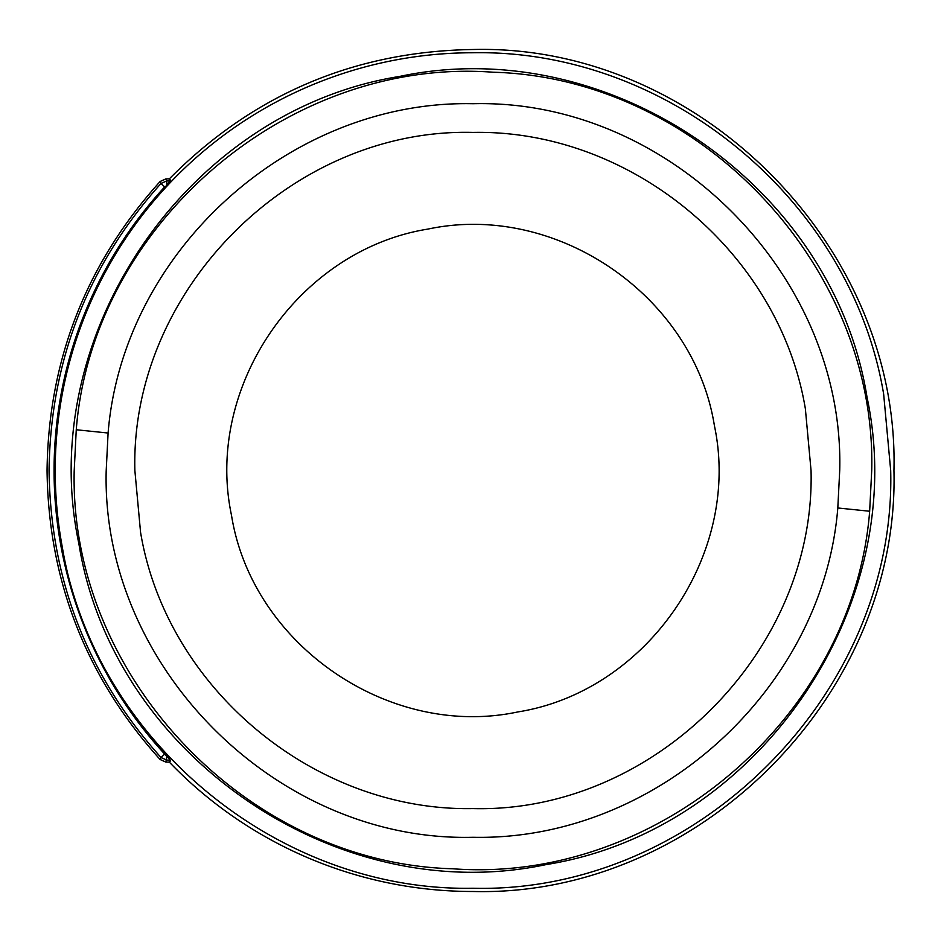 <?xml version="1.0" encoding="UTF-8"?>
<svg xmlns="http://www.w3.org/2000/svg" width="941" height="941" viewBox="0 0 941 941"><rect width="100%" height="100%" fill="white"/><g stroke="black" fill="none" stroke-linecap="round" stroke-linejoin="round"><path stroke-width="1.41" d="M161.017 757.505C87.76 675.85 50.449 580.185 49.061 470.5C50.449 360.815 87.76 265.15 161.005 183.495L160.123 181.495C86.137 263.633 48.45 359.968 47.05 470.5C48.45 581.032 86.137 677.367 160.111 759.505L161.017 757.505L164.687 754.106L170.486 760.434L169.615 762.422A420.992 420.992 0 0 0 472.958 891.492C697.916 897.291 899.749 695.458 893.95 470.5C899.749 245.542 697.916 43.709 472.958 49.508C354.334 51.379 253.211 94.394 169.615 178.578L170.486 180.566L165.11 187.259C92.818 267.844 56.001 362.25 54.637 470.5C55.989 578.739 92.818 673.156 165.098 753.729L161.017 757.505L166.722 760.081L169.862 760.152L168.957 762.139L165.863 762.081L166.792 756.47L167.439 756.352L170.486 760.434M78.891 543.78C112.602 755.364 336.702 909.159 546.239 864.567C757.811 830.844 911.641 606.769 867.026 397.22C833.338 185.6 609.227 31.865 399.678 76.421C188.129 110.132 34.288 334.208 78.891 543.78M62.259 546.886C94.359 739.861 277.36 891.962 472.947 888.245C696.175 893.997 896.455 693.717 890.692 470.5L883.658 394.126C851.558 201.139 668.557 49.038 472.958 52.755L472.958 52.755A417.745 417.745 0 0 0 62.259 546.874L62.259 546.874A417.745 417.745 0 0 0 62.259 546.886M108.097 433.025L106.18 471.041C101.44 666.84 277.16 842.313 472.958 837.278C655.348 841.278 823.152 689.812 837.808 507.975L839.737 469.971C844.477 274.16 668.745 98.687 472.958 103.722C290.569 99.722 122.753 251.188 108.097 433.025L76.256 429.755C92.394 224.781 287.981 56.954 493.084 72.222C698.575 77.691 876.365 264.35 871.742 469.912L869.66 511.245C853.511 716.219 657.924 884.046 452.821 868.778C247.342 863.309 69.54 676.65 74.186 471.088L76.256 429.755M805.355 408.688L811.048 470.5C815.706 651.16 653.619 813.247 472.947 808.59C314.659 811.601 166.545 688.506 140.562 532.312L134.869 470.5C130.211 289.84 292.286 127.764 472.947 132.41C631.27 129.387 779.371 252.506 805.355 408.688M170.486 180.566L169.874 180.837L168.968 178.849L165.863 178.896L160.123 181.495M167.439 184.648L166.792 184.53L166.71 180.919L169.874 180.837L165.11 187.259M165.098 753.729L167.439 756.352M165.863 178.896L166.71 180.919L161.005 183.495L164.687 186.894A418.886 418.886 0 0 0 164.687 754.106L164.687 754.106M160.111 759.505L165.863 762.081M168.957 762.139L169.615 762.422M169.615 178.578L168.968 178.849M714.395 425.603L714.395 425.603C741.731 554.002 647.479 691.282 517.856 711.937C389.456 739.261 252.188 645.02 231.521 515.397C204.185 386.998 298.426 249.73 428.061 229.063C556.46 201.75 693.717 295.968 714.395 425.603M837.808 507.975L869.66 511.245"/></g></svg>
